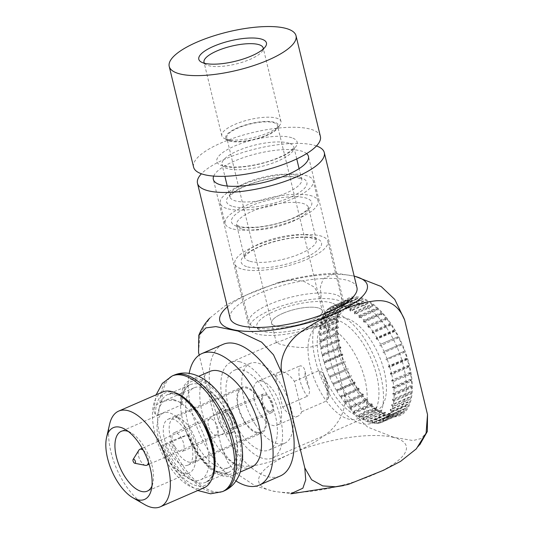 <?xml version="1.0" encoding="UTF-8"?>
<svg xmlns="http://www.w3.org/2000/svg" width="534" height="534" viewBox="0 0 534 534"><rect width="100%" height="100%" fill="white"/><g stroke="black" fill="none" stroke-linecap="round" stroke-linejoin="round"><path stroke-width="0.4" stroke-dasharray="2.67 2" d="M239.986 361.812A52.185 24.871 -113.5 0 0 230.868 362.306A52.185 24.871 -113.5 0 0 228.872 420.084A52.185 24.871 -113.5 0 0 272.494 458.018A52.185 24.871 -113.5 0 0 277.773 408.757A52.185 24.871 -113.5 0 0 239.986 361.812M322.376 325.987C318.551 325.299 313.591 326.301 307.497 328.991C294.908 335.339 280.003 341.827 276.959 342.274L276.378 342.855L280.303 344.283C287.713 346.172 306.095 349.99 317.143 345.204C324.752 340.986 328.056 336.113 327.068 330.599C326.468 328.243 324.899 326.708 322.376 325.987M336.4 319.886A52.185 24.871 -113.5 0 0 327.289 320.38A52.185 24.871 -113.5 0 0 325.286 378.152A52.185 24.871 -113.5 0 0 368.907 416.093A52.185 24.871 -113.5 0 0 374.187 366.831A52.185 24.871 -113.5 0 0 336.4 319.886M251.461 467.17A52.185 24.871 66.5 0 1 207.839 429.229A52.185 24.871 66.5 0 1 209.835 371.457M220.449 394.86A52.185 24.871 -113.5 0 0 199.669 379.347A52.185 24.871 -113.5 0 0 190.551 379.841A52.185 24.871 -113.5 0 0 188.555 437.613A52.185 24.871 -113.5 0 0 232.177 475.554A52.185 24.871 -113.5 0 0 241.582 443.447M356.946 287.559A65.235 19.725 -13.6 0 0 288.907 283.728A65.235 19.725 -13.6 0 0 230.141 318.237M354.189 276.171A75.881 22.942 -13.6 0 0 227.384 306.85M316.468 145.949A65.235 19.725 -13.6 0 0 256.253 148.759A65.235 19.725 -13.6 0 0 201.411 173.79M213.693 176.1A48.921 14.792 166.4 0 1 257.408 153.552A48.921 14.792 166.4 0 1 306.603 153.618M257.515 334.157A48.921 14.792 166.4 0 1 249.405 328.51A48.921 14.792 166.4 0 1 293.473 302.624A48.921 14.792 166.4 0 1 344.51 305.501A48.921 14.792 166.4 0 1 312.624 327.916A48.921 14.792 166.4 0 1 257.515 334.157M282.666 313.431A26.093 7.89 166.4 0 1 317.99 307.858A26.093 7.89 166.4 0 1 322.316 310.868A26.093 7.89 166.4 0 1 298.806 324.672A26.093 7.89 166.4 0 1 271.592 323.137A26.093 7.89 166.4 0 1 282.666 313.431M198.555 352.4L199.983 333.783L209.815 318.084L225.428 305.495L242.536 296.564L277.86 282.646L290.589 280.196L303.299 281.031L314.453 287.199L321.268 299.04L320.34 287.098L323.197 278.781L335.285 273.088L354.903 276.245M393.705 437.459A75.881 22.942 -13.6 0 0 265.959 468.365A75.881 22.942 -13.6 0 0 337.929 486.361A75.881 22.942 -13.6 0 0 393.705 437.459M334.698 312.837A59.795 28.496 -113.5 0 0 324.251 313.398A59.795 28.496 -113.5 0 0 318.197 369.848A59.795 28.496 -113.5 0 0 361.498 423.636A59.795 28.496 -113.5 0 0 371.944 423.075A59.795 28.496 -113.5 0 0 377.992 366.624A59.795 28.496 -113.5 0 0 334.698 312.837M384.286 413.723A59.795 28.496 66.5 0 1 376.757 410.566A59.795 28.496 66.5 0 1 336.68 318.411A59.795 28.496 66.5 0 1 347.04 303.492A59.795 28.496 66.5 0 1 397.022 346.96A59.795 28.496 66.5 0 1 394.733 413.162A59.795 28.496 66.5 0 1 384.286 413.723M427.334 431.459L421.393 438.487L413.016 440.537L393.878 437.353L367.659 427.107L354.022 414.19L344.176 393.718C347.701 408.984 338.229 424.864 327.148 433.481C315.814 442.172 303.726 448.88 290.87 453.606C278.374 459.654 265.652 463.746 252.702 465.868C237.81 468.051 227.397 461.79 221.463 447.085L227.597 461.91L236.549 473.618L255.532 486.074L273.508 491.273L291.497 493.75M223.065 344.363A71.756 34.196 -113.5 0 0 220.322 423.802A71.756 34.196 -113.5 0 0 280.297 475.968M221.463 447.085L199.209 355.083M344.176 393.718L321.268 299.04M388.772 416.226A64.147 30.571 66.5 0 1 380.689 412.842A64.147 30.571 66.5 0 1 337.702 313.979A64.147 30.571 66.5 0 1 399.425 338.176A64.147 30.571 66.5 0 1 388.772 416.226M235.981 480.96A71.756 34.196 66.5 0 1 189.19 373.366M257.041 432.32A23.917 11.401 66.5 0 1 239.726 410.806A23.917 11.401 66.5 0 1 242.142 388.231A23.917 11.401 66.5 0 1 246.321 388.004A23.917 11.401 66.5 0 1 263.642 409.518A23.917 11.401 66.5 0 1 261.219 432.099A23.917 11.401 66.5 0 1 257.041 432.32M201.618 387.404A43.488 20.726 66.5 0 1 233.104 426.526A43.488 20.726 66.5 0 1 228.706 467.577A43.488 20.726 66.5 0 1 192.353 435.964A43.488 20.726 66.5 0 1 194.022 387.817A43.488 20.726 66.5 0 1 201.618 387.404M173.57 399.606A43.488 20.726 66.5 0 1 205.056 438.721A43.488 20.726 66.5 0 1 200.657 479.772A43.488 20.726 66.5 0 1 164.305 448.159A43.488 20.726 66.5 0 1 165.974 400.013A43.488 20.726 66.5 0 1 173.57 399.606M162.503 392.036A52.185 24.871 -113.5 0 0 157.223 441.304A52.185 24.871 -113.5 0 0 195.01 488.243A52.185 24.871 -113.5 0 0 204.128 487.749M144.614 504.543A52.185 24.871 66.5 0 1 109.637 424.116M128.253 431.432A32.614 15.546 66.5 0 1 131.03 432.747A32.614 15.546 66.5 0 1 152.891 483.01A32.614 15.546 66.5 0 1 151.956 485.94M183.616 473.157A32.614 15.546 66.5 0 1 159.993 443.821A32.614 15.546 66.5 0 1 163.297 413.036A32.614 15.546 66.5 0 1 168.991 412.722A32.614 15.546 66.5 0 1 173.103 414.451A32.614 15.546 66.5 0 1 194.963 464.714A32.614 15.546 66.5 0 1 189.31 472.85A32.614 15.546 66.5 0 1 183.616 473.157M177.956 417.735A23.917 11.401 66.5 0 1 180.966 418.996A23.917 11.401 66.5 0 1 196.999 455.862A23.917 11.401 66.5 0 1 192.854 461.83A23.917 11.401 66.5 0 1 172.862 444.442A23.917 11.401 66.5 0 1 173.777 417.962A23.917 11.401 66.5 0 1 177.956 417.735M309.026 387.884L305.007 371.27C304.233 367.439 302.504 365.643 299.834 365.89A23.917 11.401 -113.5 0 0 307.19 396.308C309.46 394.406 310.074 391.596 309.026 387.884A19.571 9.325 -113.5 0 1 305.007 371.27M145.442 465.368A8.698 4.145 66.5 0 1 138.58 456.089A8.698 4.145 66.5 0 1 138.853 450.222M143.219 450.175A8.698 4.145 66.5 0 1 148.452 462.204M208.353 425.745A8.698 4.145 66.5 0 1 209.101 419.31A8.698 4.145 66.5 0 1 209.648 418.956A8.698 4.145 66.5 0 1 216.917 425.284A8.698 4.145 66.5 0 1 216.584 434.91A8.698 4.145 66.5 0 1 215.956 435.07A8.698 4.145 66.5 0 1 208.353 425.745M234.286 422.621A13.05 6.221 -113.5 0 0 221.937 408.87A13.05 6.221 -113.5 0 0 221.436 423.315A13.05 6.221 -113.5 0 0 232.343 432.8A13.05 6.221 -113.5 0 0 234.286 422.621M231.903 422.027A8.698 4.145 -113.5 0 0 223.673 412.862A8.698 4.145 -113.5 0 0 223.339 422.487A8.698 4.145 -113.5 0 0 230.608 428.809A8.698 4.145 -113.5 0 0 231.903 422.027M232.53 423.382A13.05 6.221 -113.5 0 0 220.182 409.631A13.05 6.221 -113.5 0 0 219.367 410.165A13.05 6.221 -113.5 0 0 218.246 419.811A13.05 6.221 -113.5 0 0 229.647 433.802A13.05 6.221 -113.5 0 0 230.588 433.561A13.05 6.221 -113.5 0 0 232.53 423.382M272.22 404.492A8.698 4.145 66.5 0 1 270.925 411.28A8.698 4.145 66.5 0 1 263.656 404.952A8.698 4.145 66.5 0 1 263.99 395.327A8.698 4.145 66.5 0 1 272.22 404.492M275.29 376.563A23.917 11.401 66.5 0 1 278.955 372.218A23.917 11.401 66.5 0 1 294.341 381.329L301.697 411.747A23.917 11.401 66.5 0 1 298.032 416.086A23.917 11.401 66.5 0 1 282.653 406.981L275.29 376.563L299.834 365.89M282.653 406.981L307.19 396.308M262.101 381.142A23.917 11.401 -113.5 0 0 257.922 381.369A23.917 11.401 -113.5 0 0 257.008 407.849A23.917 11.401 -113.5 0 0 276.999 425.238A23.917 11.401 -113.5 0 0 280.664 420.892A23.917 11.401 -113.5 0 0 277.36 397.536A23.917 11.401 -113.5 0 0 262.101 381.142M301.697 411.747L326.241 401.074A23.917 11.401 -113.5 0 0 318.885 370.656L322.683 372.545L324.058 376.036L328.076 392.644L328.223 398.464L326.241 401.074M294.341 381.329L318.885 370.656M349.343 408.103A63.059 30.051 66.5 0 1 345.438 403.557L362.973 395.934A63.059 30.051 66.5 0 0 366.871 400.48L349.343 408.103L349.603 406.601L367.132 398.978L366.871 400.48M367.746 399.639L367.512 401.167L349.984 408.79L350.217 407.262L367.746 399.639A60.883 29.016 66.5 0 1 367.132 398.978M350.217 407.262A60.883 29.016 66.5 0 1 349.603 406.601M344.824 402.783A63.059 30.051 66.5 0 1 341.079 397.703L358.608 390.08A63.059 30.051 66.5 0 0 362.352 395.16L344.824 402.783L345.238 401.455L362.766 393.832L362.352 395.16M345.438 403.557L345.832 402.209L363.367 394.586L362.973 395.934M345.832 402.209A60.883 29.016 66.5 0 1 345.238 401.455M363.367 394.586A60.883 29.016 66.5 0 1 362.766 393.832M340.492 396.849A63.059 30.051 66.5 0 1 336.967 391.329L354.496 383.706A63.059 30.051 66.5 0 0 358.02 389.226L340.492 396.849L341.059 395.734L358.588 388.111L358.02 389.226M341.079 397.703L341.62 396.562L359.155 388.932L358.608 390.08M341.62 396.562A60.883 29.016 66.5 0 1 341.059 395.734M359.155 388.932A60.883 29.016 66.5 0 1 358.588 388.111M336.42 390.407A63.059 30.051 66.5 0 1 333.169 384.527L350.698 376.904A63.059 30.051 66.5 0 0 353.949 382.785L336.42 390.407L337.121 389.513L354.656 381.89L353.949 382.785M336.967 391.329L337.655 390.401L355.183 382.778L354.496 383.706M337.655 390.401A60.883 29.016 66.5 0 1 337.121 389.513M355.183 382.778A60.883 29.016 66.5 0 1 354.656 381.89M332.669 383.559A63.059 30.051 66.5 0 1 329.745 377.411L347.274 369.788A63.059 30.051 66.5 0 0 350.197 375.936L332.669 383.559L350.197 375.936M333.169 384.527L350.698 376.904M333.984 383.833A60.883 29.016 66.5 0 1 333.503 382.898M351.512 376.21A60.883 29.016 66.5 0 1 351.032 375.275M329.298 376.403A63.059 30.051 66.5 0 1 326.748 370.089L344.276 362.466A63.059 30.051 66.5 0 0 346.826 368.78L329.298 376.403L346.826 368.78M329.745 377.411L347.274 369.788M330.679 376.964A60.883 29.016 66.5 0 1 330.252 375.989M348.208 369.341A60.883 29.016 66.5 0 1 347.781 368.367M326.367 369.061A63.059 30.051 66.5 0 1 324.225 362.673L341.753 355.05A63.059 30.051 66.5 0 0 343.896 361.438L326.367 369.061L343.896 361.438M326.748 370.089L344.276 362.466M327.783 369.895A60.883 29.016 66.5 0 1 327.415 368.901M345.311 362.266A60.883 29.016 66.5 0 1 344.944 361.278M323.911 361.645A63.059 30.051 66.5 0 1 322.216 355.29L339.744 347.667A63.059 30.051 66.5 0 0 341.44 354.022L323.911 361.645L325.046 361.738L342.581 354.115L341.44 354.022M324.225 362.673L325.346 362.733L342.881 355.11L341.753 355.05M325.346 362.733A60.883 29.016 66.5 0 1 325.046 361.738M342.881 355.11A60.883 29.016 66.5 0 1 342.581 354.115M321.982 354.276A63.059 30.051 66.5 0 1 320.754 348.048L338.282 340.425A63.059 30.051 66.5 0 0 339.511 346.653L321.982 354.276L323.183 354.623L340.712 347L339.511 346.653M322.216 355.29L323.41 355.604L340.939 347.981L339.744 347.667M323.41 355.604A60.883 29.016 66.5 0 1 323.183 354.623M340.939 347.981A60.883 29.016 66.5 0 1 340.712 347M320.594 347.06A63.059 30.051 66.5 0 1 319.859 341.066L337.395 333.443A63.059 30.051 66.5 0 0 338.129 339.437L320.594 347.06L321.848 347.661L339.377 340.038L338.129 339.437M320.754 348.048L322.002 348.615L339.531 340.992L338.282 340.425M322.002 348.615A60.883 29.016 66.5 0 1 321.848 347.661M339.531 340.992A60.883 29.016 66.5 0 1 339.377 340.038M319.786 340.125A63.059 30.051 66.5 0 1 319.552 334.451L337.081 326.828A63.059 30.051 66.5 0 0 337.314 332.502L319.786 340.125L321.061 340.966L338.596 333.336L337.314 332.502M319.859 341.066L321.141 341.873L338.669 334.251L337.395 333.443M321.141 341.873A60.883 29.016 66.5 0 1 321.061 340.966M338.669 334.251A60.883 29.016 66.5 0 1 338.596 333.336M319.559 333.57A63.059 30.051 66.5 0 1 319.833 328.31L337.361 320.687A63.059 30.051 66.5 0 0 337.087 325.947L319.559 333.57L320.847 334.631L338.376 327.008L337.087 325.947M319.552 334.451L320.841 335.486L338.369 327.863L337.081 326.828M320.841 335.486A60.883 29.016 66.5 0 1 320.847 334.631M338.369 327.863A60.883 29.016 66.5 0 1 338.376 327.008M319.919 327.502A63.059 30.051 66.5 0 1 320.7 322.743L338.229 315.12A63.059 30.051 66.5 0 0 337.448 319.879L319.919 327.502L321.194 328.777L338.723 321.154L337.448 319.879M319.833 328.31L321.114 329.558L338.643 321.935L337.361 320.687M321.114 329.558A60.883 29.016 66.5 0 1 321.194 328.777M338.643 321.935A60.883 29.016 66.5 0 1 338.723 321.154M320.861 322.015A63.059 30.051 66.5 0 1 322.135 317.823L339.664 310.201A63.059 30.051 66.5 0 0 338.396 314.392L320.861 322.015L322.102 323.477L339.637 315.854L338.396 314.392M320.7 322.743L321.949 324.178L339.477 316.555L338.229 315.12M321.949 324.178A60.883 29.016 66.5 0 1 322.102 323.477M339.477 316.555A60.883 29.016 66.5 0 1 339.637 315.854M322.376 317.203A63.059 30.051 66.5 0 1 324.118 313.645L341.647 306.022A63.059 30.051 66.5 0 0 339.904 309.58L322.376 317.203L323.564 318.831L341.092 311.202L339.904 309.58M322.135 317.823L323.33 319.432L340.859 311.809L339.664 310.201M323.33 319.432A60.883 29.016 66.5 0 1 323.564 318.831M340.859 311.809A60.883 29.016 66.5 0 1 341.092 311.202M324.432 313.131A63.059 30.051 66.5 0 1 326.614 310.267L344.143 302.644A63.059 30.051 66.5 0 0 341.96 305.501L324.432 313.131L325.553 314.9L343.082 307.27L341.96 305.501M324.118 313.645L325.246 315.4L342.775 307.771L341.647 306.022M325.246 315.4A60.883 29.016 66.5 0 1 325.553 314.9M342.775 307.771A60.883 29.016 66.5 0 1 343.082 307.27M327.002 309.867A63.059 30.051 66.5 0 1 329.591 307.744L347.12 300.121A63.059 30.051 66.5 0 0 344.53 302.244L327.002 309.867L328.03 311.749L345.558 304.12L344.53 302.244M326.614 310.267L327.656 312.136L345.184 304.513L344.143 302.644M327.656 312.136A60.883 29.016 66.5 0 1 328.03 311.749M345.184 304.513A60.883 29.016 66.5 0 1 345.558 304.12M329.591 307.744L330.533 309.7A60.883 29.016 66.5 0 1 330.96 309.426L348.495 301.803L347.567 299.841L330.039 307.464A63.059 30.051 66.5 0 1 331.714 306.596A63.059 30.051 66.5 0 1 332.996 306.109L350.524 298.486A63.059 30.051 66.5 0 0 349.243 298.973L331.714 306.596M347.567 299.841A63.059 30.051 66.5 0 1 349.243 298.973M330.533 309.7L348.061 302.077L347.12 300.121M330.96 309.426L330.039 307.464M348.061 302.077A60.883 29.016 66.5 0 1 348.495 301.803M333.496 305.955A63.059 30.051 66.5 0 1 336.774 305.401L354.309 297.778A63.059 30.051 66.5 0 0 351.032 298.332L333.496 305.955L334.304 307.971L351.833 300.348L351.032 298.332M332.996 306.109L333.817 308.125L351.345 300.502L350.524 298.486M333.817 308.125A60.883 29.016 66.5 0 1 334.304 307.971M351.345 300.502A60.883 29.016 66.5 0 1 351.833 300.348M337.328 305.375A63.059 30.051 66.5 0 1 340.879 305.622L358.407 297.999A63.059 30.051 66.5 0 0 354.856 297.752L337.328 305.375L338.002 307.41L355.531 299.788L354.856 297.752M336.774 305.401L337.468 307.437L354.997 299.814L354.309 297.778M337.468 307.437A60.883 29.016 66.5 0 1 338.002 307.41M354.997 299.814A60.883 29.016 66.5 0 1 355.531 299.788M341.466 305.722A63.059 30.051 66.5 0 1 345.224 306.77L362.76 299.147A63.059 30.051 66.5 0 0 358.995 298.099L341.466 305.722L342 307.751L359.529 300.128L358.995 298.099M340.879 305.622L341.426 307.651L358.955 300.028L358.407 297.999M341.426 307.651A60.883 29.016 66.5 0 1 342 307.751M358.955 300.028A60.883 29.016 66.5 0 1 359.529 300.128M345.845 306.997A63.059 30.051 66.5 0 1 349.763 308.826L367.292 301.203A63.059 30.051 66.5 0 0 363.38 299.374L345.845 306.997L346.226 308.979L363.754 301.356L363.38 299.374M345.224 306.77L345.625 308.759L363.16 301.129L362.76 299.147M345.625 308.759A60.883 29.016 66.5 0 1 346.226 308.979M363.16 301.129A60.883 29.016 66.5 0 1 363.754 301.356M350.404 309.179A63.059 30.051 66.5 0 1 354.409 311.756L371.938 304.133A63.059 30.051 66.5 0 0 367.933 301.556L350.404 309.179L350.624 311.082L368.153 303.459L367.933 301.556M349.763 308.826L350.004 310.741L367.539 303.118L367.292 301.203M350.004 310.741A60.883 29.016 66.5 0 1 350.624 311.082M367.539 303.118A60.883 29.016 66.5 0 1 368.153 303.459M355.057 312.23A63.059 30.051 66.5 0 1 359.095 315.521L376.624 307.898A63.059 30.051 66.5 0 0 372.585 304.607L355.057 312.23L355.123 314.032L372.652 306.409L372.585 304.607M354.409 311.756L354.489 313.571L372.024 305.949L371.938 304.133M354.489 313.571A60.883 29.016 66.5 0 1 355.123 314.032M372.024 305.949A60.883 29.016 66.5 0 1 372.652 306.409M359.742 316.108A63.059 30.051 66.5 0 1 363.741 320.053L381.276 312.43A63.059 30.051 66.5 0 0 377.271 308.485L359.742 316.108L359.642 317.77L377.171 310.147L377.271 308.485M359.095 315.521L359.015 317.209L376.543 309.587L376.624 307.898M359.015 317.209A60.883 29.016 66.5 0 1 359.642 317.77M376.543 309.587A60.883 29.016 66.5 0 1 377.171 310.147M364.382 320.74A63.059 30.051 66.5 0 1 368.286 325.293L385.815 317.67A63.059 30.051 66.5 0 0 381.91 313.118L364.382 320.74L364.121 322.249L381.65 314.626L381.91 313.118M363.741 320.053L363.507 321.588L381.036 313.965L381.276 312.43M363.507 321.588A60.883 29.016 66.5 0 1 364.121 322.249M381.036 313.965A60.883 29.016 66.5 0 1 381.65 314.626M368.901 326.067A63.059 30.051 66.5 0 1 372.645 331.14L390.174 323.517A63.059 30.051 66.5 0 0 386.436 318.444L368.901 326.067L368.487 327.389L386.015 319.766L386.436 318.444M368.286 325.293L367.893 326.641L385.421 319.018L385.815 317.67M367.893 326.641A60.883 29.016 66.5 0 1 368.487 327.389M385.421 319.018A60.883 29.016 66.5 0 1 386.015 319.766M373.233 332.001A63.059 30.051 66.5 0 1 376.757 337.521L394.286 329.899A63.059 30.051 66.5 0 0 390.761 324.378L373.233 332.001L372.672 333.116L390.2 325.493L390.761 324.378M372.645 331.14L372.105 332.288L389.633 324.665L390.174 323.517M372.105 332.288A60.883 29.016 66.5 0 1 372.672 333.116M389.633 324.665A60.883 29.016 66.5 0 1 390.2 325.493M377.304 338.443A63.059 30.051 66.5 0 1 380.555 344.317L398.09 336.694A63.059 30.051 66.5 0 0 394.833 330.82L377.304 338.443L376.603 339.337L394.132 331.714L394.833 330.82M376.757 337.521L376.069 338.449L393.605 330.826L394.286 329.899M376.069 338.449A60.883 29.016 66.5 0 1 376.603 339.337M393.605 330.826A60.883 29.016 66.5 0 1 394.132 331.714M381.056 345.291A63.059 30.051 66.5 0 1 383.979 351.439L401.515 343.816A63.059 30.051 66.5 0 0 398.584 337.668L380.221 345.952L398.584 337.668M380.555 344.317L398.09 336.694M379.741 345.011A60.883 29.016 66.5 0 1 380.221 345.952M397.269 337.388A60.883 29.016 66.5 0 1 397.75 338.329M384.427 352.447A63.059 30.051 66.5 0 1 386.976 358.761L404.512 351.138A63.059 30.051 66.5 0 0 401.955 344.824L383.472 352.861L401.955 344.824M383.979 351.439L401.515 343.816M383.045 351.886A60.883 29.016 66.5 0 1 383.472 352.861M400.58 344.263A60.883 29.016 66.5 0 1 401.007 345.238M387.357 359.789A63.059 30.051 66.5 0 1 389.5 366.17L407.035 358.548A63.059 30.051 66.5 0 0 404.892 352.166L386.309 359.949L404.892 352.166M386.976 358.761L404.512 351.138M385.942 358.955A60.883 29.016 66.5 0 1 386.309 359.949M403.47 351.332A60.883 29.016 66.5 0 1 403.837 352.327M389.813 367.205A63.059 30.051 66.5 0 1 391.509 373.56L409.037 365.937A63.059 30.051 66.5 0 0 407.342 359.582L389.813 367.205L388.679 367.105L406.207 359.482L407.342 359.582M389.5 366.17L388.378 366.11L405.907 358.488L407.035 358.548M388.378 366.11A60.883 29.016 66.5 0 1 388.679 367.105M405.907 358.488A60.883 29.016 66.5 0 1 406.207 359.482M391.742 374.574A63.059 30.051 66.5 0 1 392.971 380.795L410.499 373.173A63.059 30.051 66.5 0 0 409.278 366.951L391.742 374.574L390.541 374.227L408.076 366.604L409.278 366.951M391.509 373.56L390.314 373.246L407.842 365.616L409.037 365.937M390.314 373.246A60.883 29.016 66.5 0 1 390.541 374.227M407.842 365.616A60.883 29.016 66.5 0 1 408.076 366.604M393.131 381.783A63.059 30.051 66.5 0 1 393.865 387.777L411.394 380.155A63.059 30.051 66.5 0 0 410.659 374.16L393.131 381.783L391.876 381.189L409.411 373.566L410.659 374.16M392.971 380.795L391.722 380.235L409.258 372.612L410.499 373.173M391.722 380.235A60.883 29.016 66.5 0 1 391.876 381.189M409.258 372.612A60.883 29.016 66.5 0 1 409.411 373.566M393.938 388.725A63.059 30.051 66.5 0 1 394.172 394.392L411.701 386.77A63.059 30.051 66.5 0 0 411.474 381.102L393.938 388.725L392.664 387.884L410.192 380.261L411.474 381.102M393.865 387.777L392.583 386.976L410.119 379.354L411.394 380.155M392.583 386.976A60.883 29.016 66.5 0 1 392.664 387.884M410.119 379.354A60.883 29.016 66.5 0 1 410.192 380.261M394.165 395.28A63.059 30.051 66.5 0 1 393.892 400.533L411.42 392.911A63.059 30.051 66.5 0 0 411.694 387.657L394.165 395.28L392.884 394.212L410.412 386.589L411.694 387.657M394.172 394.392L392.884 393.364L410.412 385.735L411.701 386.77M392.884 393.364A60.883 29.016 66.5 0 1 392.884 394.212M410.412 385.735A60.883 29.016 66.5 0 1 410.412 386.589M393.805 401.348A63.059 30.051 66.5 0 1 393.024 406.107L410.559 398.484A63.059 30.051 66.5 0 0 411.334 393.725L393.805 401.348L392.53 400.073L410.059 392.45L411.334 393.725M393.892 400.533L392.617 399.292L410.145 391.669L411.42 392.911M392.617 399.292A60.883 29.016 66.5 0 1 392.53 400.073M410.145 391.669A60.883 29.016 66.5 0 1 410.059 392.45M392.864 406.835A63.059 30.051 66.5 0 1 391.589 411.02L409.124 403.397A63.059 30.051 66.5 0 0 410.392 399.212L392.864 406.835L391.622 405.366L409.151 397.743L410.392 399.212M393.024 406.107L391.782 404.672L409.311 397.049L410.559 398.484M391.782 404.672A60.883 29.016 66.5 0 1 391.622 405.366M409.311 397.049A60.883 29.016 66.5 0 1 409.151 397.743M391.349 411.647A63.059 30.051 66.5 0 1 389.613 415.205L407.142 407.575A63.059 30.051 66.5 0 0 408.877 404.024L391.349 411.647L390.16 410.019L407.689 402.396L408.877 404.024M391.589 411.02L390.394 409.418L407.923 401.795L409.124 403.397M390.394 409.418A60.883 29.016 66.5 0 1 390.16 410.019M407.923 401.795A60.883 29.016 66.5 0 1 407.689 402.396M389.293 415.719A63.059 30.051 66.5 0 1 387.11 418.583L404.639 410.96A63.059 30.051 66.5 0 0 406.821 408.096L389.293 415.719L388.178 413.95L405.706 406.327L406.821 408.096M389.613 415.205L388.478 413.45L406.014 405.827L407.142 407.575M388.478 413.45A60.883 29.016 66.5 0 1 388.178 413.95M406.014 405.827A60.883 29.016 66.5 0 1 405.706 406.327M386.723 418.983A63.059 30.051 66.5 0 1 384.133 421.106L401.668 413.483A63.059 30.051 66.5 0 0 404.258 411.36L386.723 418.983L385.695 417.101L403.223 409.478L404.258 411.36M387.11 418.583L386.069 416.714L403.597 409.091L404.639 410.96M386.069 416.714A60.883 29.016 66.5 0 1 385.695 417.101M403.597 409.091A60.883 29.016 66.5 0 1 403.223 409.478M384.133 421.106L383.198 419.15A60.883 29.016 66.5 0 1 382.765 419.424L400.293 411.801L401.214 413.763L383.686 421.386A63.059 30.051 66.5 0 1 382.01 422.254A63.059 30.051 66.5 0 1 380.729 422.734L398.257 415.112A63.059 30.051 66.5 0 0 399.539 414.631L382.01 422.254M401.214 413.763A63.059 30.051 66.5 0 1 399.539 414.631M383.198 419.15L400.727 411.527L401.668 413.483M382.765 419.424L383.686 421.386M400.727 411.527A60.883 29.016 66.5 0 1 400.293 411.801M380.228 422.888A63.059 30.051 66.5 0 1 376.951 423.449L394.479 415.826A63.059 30.051 66.5 0 0 397.757 415.265L380.228 422.888L379.42 420.872L396.949 413.249L397.757 415.265M380.729 422.734L379.908 420.725L397.436 413.102L398.257 415.112M379.908 420.725A60.883 29.016 66.5 0 1 379.42 420.872M397.436 413.102A60.883 29.016 66.5 0 1 396.949 413.249M376.397 423.475A63.059 30.051 66.5 0 1 372.852 423.228L390.381 415.606A63.059 30.051 66.5 0 0 393.925 415.852L376.397 423.475L375.722 421.439L393.251 413.81L393.925 415.852M376.951 423.449L376.256 421.413L393.785 413.79L394.479 415.826M376.256 421.413A60.883 29.016 66.5 0 1 375.722 421.439M393.785 413.79A60.883 29.016 66.5 0 1 393.251 413.81M372.258 423.122A63.059 30.051 66.5 0 1 368.5 422.08L386.029 414.457A63.059 30.051 66.5 0 0 389.787 415.499L372.258 423.122L371.731 421.099L389.259 413.476L389.787 415.499M372.852 423.228L372.298 421.199L389.827 413.576L390.381 415.606M372.298 421.199A60.883 29.016 66.5 0 1 371.731 421.099M389.827 413.576A60.883 29.016 66.5 0 1 389.259 413.476M367.879 421.847A63.059 30.051 66.5 0 1 363.961 420.024L381.496 412.402A63.059 30.051 66.5 0 0 385.408 414.224L367.879 421.847L367.499 419.871L385.027 412.248L385.408 414.224M368.5 422.08L368.1 420.091L385.628 412.468L386.029 414.457M368.1 420.091A60.883 29.016 66.5 0 1 367.499 419.871M385.628 412.468A60.883 29.016 66.5 0 1 385.027 412.248M363.32 419.671A63.059 30.051 66.5 0 1 359.315 417.094L376.844 409.471A63.059 30.051 66.5 0 0 380.855 412.048L363.32 419.671L363.1 417.762L380.629 410.139L380.855 412.048M363.961 420.024L363.721 418.109L381.249 410.486L381.496 412.402M363.721 418.109A60.883 29.016 66.5 0 1 363.1 417.762M381.249 410.486A60.883 29.016 66.5 0 1 380.629 410.139M358.668 416.62A63.059 30.051 66.5 0 1 354.629 413.329L372.165 405.706A63.059 30.051 66.5 0 0 376.196 408.991L358.668 416.62L358.608 414.818L376.136 407.195L376.196 408.991M359.315 417.094L359.235 415.278L376.764 407.649L376.844 409.471M359.235 415.278A60.883 29.016 66.5 0 1 358.608 414.818M376.764 407.649A60.883 29.016 66.5 0 1 376.136 407.195M353.982 412.742L354.082 411.073A60.883 29.016 66.5 0 0 354.709 411.641L372.238 404.018A60.883 29.016 66.5 0 1 371.611 403.45L371.51 405.119L353.982 412.742A63.059 30.051 66.5 0 1 349.984 408.79M371.51 405.119A63.059 30.051 66.5 0 1 367.512 401.167M372.238 404.018L372.165 405.706M354.709 411.641L354.629 413.329M354.082 411.073L371.611 403.45M226.443 208.38A47.84 14.465 166.4 0 1 220.242 203.354A47.84 14.465 166.4 0 1 263.335 178.042A47.84 14.465 166.4 0 1 313.231 180.852A47.84 14.465 166.4 0 1 280.517 203.267A47.84 14.465 166.4 0 1 226.443 208.38M231.315 228.525A47.84 14.465 166.4 0 1 225.114 223.499A47.84 14.465 166.4 0 1 268.208 198.187A47.84 14.465 166.4 0 1 318.11 200.998A47.84 14.465 166.4 0 1 285.39 223.412A47.84 14.465 166.4 0 1 231.315 228.525M320.393 136.47A65.235 19.725 -13.6 0 0 225.014 141.31A65.235 19.725 -13.6 0 0 193.588 167.149M241.068 268.816A47.84 14.465 166.4 0 1 234.86 263.789A47.84 14.465 166.4 0 1 267.581 241.375A47.84 14.465 166.4 0 1 321.655 236.262A47.84 14.465 166.4 0 1 327.856 241.288A47.84 14.465 166.4 0 1 295.135 263.703A47.84 14.465 166.4 0 1 241.068 268.816M331.754 302.945A41.312 12.489 -13.6 0 0 279.028 309.446A41.312 12.489 -13.6 0 0 259.804 330.065A41.312 12.489 -13.6 0 0 299.894 329.144A41.312 12.489 -13.6 0 0 335.966 311.642A41.312 12.489 -13.6 0 0 331.754 302.945M284.161 312.804A26.093 7.89 -13.6 0 0 271.592 323.137A26.093 7.89 -13.6 0 0 274.977 325.88A26.093 7.89 -13.6 0 0 304.473 323.097A26.093 7.89 -13.6 0 0 322.316 310.868A26.093 7.89 -13.6 0 0 284.161 312.804M335.786 294.681A47.84 14.465 -13.6 0 0 281.712 299.794A47.84 14.465 -13.6 0 0 248.998 322.209A47.84 14.465 -13.6 0 0 252.475 326.087A47.84 14.465 -13.6 0 0 298.893 325.019A47.84 14.465 -13.6 0 0 340.665 304.754A47.84 14.465 -13.6 0 0 341.987 299.707A47.84 14.465 -13.6 0 0 335.786 294.681M230.141 140.542A26.093 7.89 166.4 0 1 226.756 137.805A26.093 7.89 166.4 0 1 250.259 124.001A26.093 7.89 166.4 0 1 277.48 125.53A26.093 7.89 166.4 0 1 259.631 137.759A26.093 7.89 166.4 0 1 230.141 140.542M204.455 63.252A30.445 9.205 -13.6 0 0 206.224 64.741A30.445 9.205 -13.6 0 0 235.761 64.06A30.445 9.205 -13.6 0 0 262.341 51.164A30.445 9.205 -13.6 0 0 263.235 49.028M225.742 139A30.445 9.205 166.4 0 1 224.013 138.273A30.445 9.205 166.4 0 1 221.797 135.803A30.445 9.205 166.4 0 1 242.616 121.538A30.445 9.205 166.4 0 1 277.026 118.288A30.445 9.205 166.4 0 1 280.977 121.485A30.445 9.205 166.4 0 1 280.13 124.696A30.445 9.205 166.4 0 1 255.486 137.105A30.445 9.205 166.4 0 1 225.742 139M229.226 140.916A27.181 8.217 166.4 0 1 227.678 140.262A27.181 8.217 166.4 0 1 250.186 123.681A27.181 8.217 166.4 0 1 277.787 128.14A27.181 8.217 166.4 0 1 255.779 139.22A27.181 8.217 166.4 0 1 229.226 140.916M171.074 454.3A25.005 11.915 66.5 0 1 168.083 419.25A25.005 11.915 66.5 0 1 188.983 437.426A25.005 11.915 66.5 0 1 188.028 465.114A25.005 11.915 66.5 0 1 171.074 454.3M244.699 422.281A25.005 11.915 66.5 0 1 241.708 387.23A25.005 11.915 66.5 0 1 262.615 405.413A25.005 11.915 66.5 0 1 261.653 433.094A25.005 11.915 66.5 0 1 244.699 422.281M175.199 447.132A10.219 4.873 66.5 0 1 173.984 432.807A10.219 4.873 66.5 0 1 182.521 440.236A10.219 4.873 66.5 0 1 182.134 451.55A10.219 4.873 66.5 0 1 175.199 447.132M255.312 424.376A43.488 20.726 66.5 0 1 250.119 363.42A43.488 20.726 66.5 0 1 286.464 395.04A43.488 20.726 66.5 0 1 284.802 443.18A43.488 20.726 66.5 0 1 255.312 424.376M239.532 431.238A43.488 20.726 66.5 0 1 234.339 370.282A43.488 20.726 66.5 0 1 270.691 401.895A43.488 20.726 66.5 0 1 269.023 450.042A43.488 20.726 66.5 0 1 239.532 431.238M272.787 411.494A10.219 4.873 66.5 0 1 271.532 412.675A10.219 4.873 66.5 0 1 264.604 408.256A10.219 4.873 66.5 0 1 263.382 393.932A10.219 4.873 66.5 0 1 271.172 399.806A10.219 4.873 66.5 0 1 272.787 411.494M308.679 340.832A50.009 23.836 66.5 0 1 317.637 326.948A50.009 23.836 66.5 0 1 359.435 363.307A50.009 23.836 66.5 0 1 357.526 418.669A50.009 23.836 66.5 0 1 322.783 395.747A50.009 23.836 66.5 0 1 308.679 340.832M327.963 332.448A50.009 23.836 66.5 0 1 336.921 318.564A50.009 23.836 66.5 0 1 378.719 354.916A50.009 23.836 66.5 0 1 376.804 410.286A50.009 23.836 66.5 0 1 342.067 387.364A50.009 23.836 66.5 0 1 327.963 332.448M158.671 414.811L181.166 405.026A2.176 1.315 0.7 0 0 182.054 403.984A2.176 1.315 0.7 0 0 181.393 403.03A15.219 9.185 0.7 0 0 161.789 402.062L160.033 402.823A15.219 9.185 0.7 0 0 153.819 410.112A15.219 9.185 0.7 0 0 155.441 414.317A2.176 1.315 0.7 0 0 158.671 414.811A47.84 22.802 66.5 0 1 167.89 394.439A47.84 22.802 66.5 0 1 207.873 429.216A47.84 22.802 66.5 0 1 206.044 482.175A47.84 22.802 66.5 0 1 164.986 444.829L188.041 434.636A15.219 0.781 -21.9 0 0 170.112 441.631L168.364 442.392A15.219 0.781 -21.9 0 0 161.235 445.997A15.219 0.781 -21.9 0 0 162.089 445.923L164.986 444.829M328.076 392.644A19.571 9.325 -113.5 0 0 324.058 376.036M291.791 137.759A41.312 12.489 -13.6 0 0 222.051 153.078A41.312 12.489 -13.6 0 0 257.128 164.599A41.312 12.489 -13.6 0 0 291.791 137.759M296.897 175.499A36.966 11.174 166.4 0 1 301.69 179.384A36.966 11.174 166.4 0 1 276.412 196.699A36.966 11.174 166.4 0 1 234.626 200.651A36.966 11.174 166.4 0 1 229.834 196.766A36.966 11.174 166.4 0 1 255.118 179.444A36.966 11.174 166.4 0 1 296.897 175.499M289.101 143.266A36.966 11.174 -13.6 0 0 247.315 147.21A36.966 11.174 -13.6 0 0 222.037 164.532A36.966 11.174 -13.6 0 0 260.592 166.708A36.966 11.174 -13.6 0 0 293.894 147.15A36.966 11.174 -13.6 0 0 289.101 143.266M231.936 206.157A41.312 12.489 166.4 0 1 266.599 179.317A41.312 12.489 166.4 0 1 301.677 190.832A41.312 12.489 166.4 0 1 231.936 206.157M241.448 228.852A36.966 11.174 166.4 0 1 236.655 224.968A36.966 11.174 166.4 0 1 269.957 205.416A36.966 11.174 166.4 0 1 308.512 207.586A36.966 11.174 166.4 0 1 283.234 224.907A36.966 11.174 166.4 0 1 241.448 228.852M249.251 261.086A36.966 11.174 166.4 0 1 244.459 257.201A36.966 11.174 166.4 0 1 277.753 237.643A36.966 11.174 166.4 0 1 316.315 239.819A36.966 11.174 166.4 0 1 291.03 257.141A36.966 11.174 166.4 0 1 249.251 261.086M246.561 266.593A41.312 12.489 166.4 0 1 281.218 239.753A41.312 12.489 166.4 0 1 316.295 251.267A41.312 12.489 166.4 0 1 246.561 266.593M236.816 226.303A41.312 12.489 166.4 0 1 271.472 199.462A41.312 12.489 166.4 0 1 306.549 210.977A41.312 12.489 166.4 0 1 236.816 226.303M181.166 405.026A47.84 22.802 66.5 0 1 190.384 384.654A47.84 22.802 66.5 0 1 230.368 419.43A47.84 22.802 66.5 0 1 228.539 472.39A47.84 22.802 66.5 0 1 187.481 435.043M160.033 402.823A63.059 30.051 66.5 0 1 172.195 375.969M222.484 491.62A63.059 30.051 66.5 0 1 168.364 442.392M170.112 441.631A63.059 30.051 -113.5 0 0 224.24 490.859M173.944 375.208A63.059 30.051 -113.5 0 0 161.789 402.062M188.041 434.636A50.376 24.01 -113.5 0 0 235.814 470.514A50.376 24.01 -113.5 0 0 220.215 396.388A50.376 24.01 -113.5 0 0 181.393 403.03M155.441 414.317A50.376 24.01 66.5 0 1 174.878 392.644M212.118 478.284A50.376 24.01 66.5 0 1 162.089 445.923M272.494 458.018L368.907 416.093M230.868 362.306L276.952 342.267M307.497 328.984L327.289 320.38M232.177 475.554L240.287 472.029M190.551 379.841L198.661 376.31M344.51 305.501L308.445 156.422M249.405 328.51L213.34 179.431M335.285 273.188C316.836 273.922 297.698 277.079 277.867 282.66M371.944 423.075L394.733 413.162M324.251 313.398L347.04 303.492M419.711 444.849L416.286 448.86M348.121 484.331L343.469 485.6M376.757 410.566L380.689 412.842M336.68 318.411L337.702 313.979M194.022 387.817L165.974 400.013M228.706 467.577L200.657 479.772M163.297 413.036L121.225 431.325M189.31 472.85L147.237 491.146M242.142 388.231L173.777 417.962M261.219 432.099L192.854 461.83M180.966 418.996L173.103 414.451M196.999 455.862L194.963 464.714M131.03 432.747L125.13 429.329M152.891 483.01L151.362 489.651M327.088 330.593L277.48 125.53M276.365 342.861L226.756 137.805M209.648 418.956L142.184 448.3M216.584 434.91L149.119 464.246M221.937 408.87L220.182 409.631M232.343 432.8L230.588 433.561M215.956 435.07L229.647 433.802M209.101 419.31L219.367 410.165M263.99 395.327L223.673 412.862M270.925 411.28L230.608 428.809M278.955 372.218L257.922 381.369M298.032 416.086L276.999 425.238M328.223 398.464C329.919 394.299 329.037 387.49 325.58 378.039L322.716 372.525M318.11 200.998L313.231 180.852M225.114 223.499L220.242 203.354M227.237 186.039L229.847 196.886L231.416 194.603L233.799 192.54C236.809 190.237 241.281 187.868 247.215 185.425C261.76 179.371 282.9 175.806 293.753 177.108C300.255 178.423 302.918 179.217 301.737 179.497L299.1 168.657M296.744 158.918L293.88 147.024L292.312 149.313L289.929 151.369C286.925 153.672 282.446 156.048 276.512 158.491C261.967 164.545 240.827 168.11 229.974 166.808C223.472 165.493 220.809 164.692 221.99 164.419L224.881 176.3M316.315 239.819L308.498 207.459C307.617 207.332 311.402 209.942 290.83 219.047C279.996 223.272 268.822 225.955 257.301 227.11C246.841 227.631 240.787 227.324 239.145 226.202L236.615 224.854L244.472 257.321C243.29 257.615 245.293 255.693 250.479 251.547C259.537 245.426 279.97 238.938 295.669 237.677C302.064 237.136 307.13 237.203 310.855 237.87L316.315 239.819M341.987 299.707L327.856 241.288M248.998 322.209L234.86 263.789M280.977 121.485L263.189 47.96M221.797 135.803L204.008 62.271M277.787 128.14L280.13 124.696M227.678 140.262L224.013 138.273M335.966 311.642L340.665 304.754M259.804 330.065L252.475 326.087M262.341 51.164L265.478 46.571M206.224 64.741L201.338 62.091M188.028 465.114L261.653 433.094M168.083 419.25L241.708 387.23M250.119 363.42L234.339 370.282M284.802 443.18L269.023 450.042M263.382 393.932L173.984 432.807M271.532 412.675L182.134 451.55M357.526 418.669L376.804 410.286M317.637 326.948L336.921 318.564M182.054 403.984C183.242 391.682 186.019 385.234 190.384 384.654L167.89 394.439L173.657 393.772L180.512 396.235L184.564 398.898M188.495 434.529C193.495 446.611 199.683 456.35 207.065 463.739L215.689 470.461C219.848 473.097 224.133 473.738 228.539 472.39L206.044 482.175L209.882 479.178L211.13 477.363L213.353 471.642L214.154 466.936M153.819 410.112L156.148 394.8M161.235 445.997L172.442 467.11L186.807 483.37L197.767 490.512"/><path stroke-width="0.8" d="M198.661 376.31L209.835 371.457A52.185 24.871 66.5 0 1 218.947 370.963A52.185 24.871 66.5 0 1 256.741 417.902A52.185 24.871 66.5 0 1 251.461 467.17L240.287 472.029M241.582 443.447A52.185 24.871 -113.5 0 0 220.449 394.86M201.411 173.79A65.235 19.725 -13.6 0 0 197.487 183.269L230.141 318.237A65.235 19.725 -13.6 0 0 240.954 325.773A65.235 19.725 -13.6 0 0 314.433 317.45A65.235 19.725 -13.6 0 0 356.946 287.559L324.292 152.59A65.235 19.725 -13.6 0 0 316.468 145.949M227.384 306.85A75.881 22.942 -13.6 0 0 249.765 331.447A75.881 22.942 -13.6 0 0 344.864 308.632A75.881 22.942 -13.6 0 0 354.716 276.298A75.881 22.942 -13.6 0 0 354.189 276.171M197.487 183.269A65.235 19.725 -13.6 0 0 208.3 190.798A65.235 19.725 -13.6 0 0 281.778 182.474A65.235 19.725 -13.6 0 0 324.292 152.59M306.603 153.618A48.921 14.792 166.4 0 1 308.445 156.422A48.921 14.792 166.4 0 1 276.559 178.837A48.921 14.792 166.4 0 1 221.45 185.078A48.921 14.792 166.4 0 1 213.34 179.431A48.921 14.792 166.4 0 1 213.693 176.1M354.903 276.245L381.129 286.491L394.76 299.414L404.612 319.879C398.671 305.181 388.278 298.913 373.42 301.089C360.443 302.972 347.714 307.057 335.239 313.345C322.469 318.277 310.381 324.979 298.967 333.45C287.826 341.967 278.394 358.1 281.899 373.246L273.521 354.843L261.653 342.174L238.131 331.087L215.869 326.601L205.857 327.889L198.741 335.512L198.555 352.4L199.209 355.083M290.736 493.79L302.878 488.203L305.728 479.832L304.807 467.924L311.622 479.786L322.736 485.907L335.425 486.768L348.161 484.471L383.485 470.28L400.6 461.356L416.3 448.874L426.099 433.134L427.514 414.564L427.334 431.459L419.711 444.849M259.264 485.112L280.297 475.968A71.756 34.196 -113.5 0 0 287.559 408.23A71.756 34.196 -113.5 0 0 235.601 343.682A71.756 34.196 -113.5 0 0 223.065 344.363L202.032 353.508A71.756 34.196 66.5 0 1 214.561 352.834A71.756 34.196 66.5 0 1 266.526 417.374A71.756 34.196 66.5 0 1 259.264 485.112A71.756 34.196 66.5 0 1 235.981 480.96M304.807 467.924L281.899 373.246M427.514 414.564L404.612 319.879M189.19 373.366A71.756 34.196 66.5 0 1 202.032 353.508M160.3 506.806L204.128 487.749A52.185 24.871 -113.5 0 0 209.408 438.487A52.185 24.871 -113.5 0 0 171.621 391.542A52.185 24.871 -113.5 0 0 162.503 392.036L118.681 411.093A52.185 24.871 66.5 0 1 162.296 449.034A52.185 24.871 66.5 0 1 160.3 506.806A52.185 24.871 66.5 0 1 151.189 507.3A52.185 24.871 66.5 0 1 144.614 504.543L132.812 497.721A39.142 18.657 -113.5 0 0 137.745 499.784A39.142 18.657 -113.5 0 0 151.362 489.651A39.142 18.657 -113.5 0 0 125.13 429.329A39.142 18.657 -113.5 0 0 120.197 427.267A39.142 18.657 -113.5 0 0 106.58 437.399A39.142 18.657 -113.5 0 0 132.812 497.721M106.58 437.399L109.637 424.116A52.185 24.871 66.5 0 1 118.681 411.093M151.956 485.94A32.614 15.546 66.5 0 1 147.237 491.146A32.614 15.546 66.5 0 1 141.543 491.454A32.614 15.546 66.5 0 1 117.921 462.117A32.614 15.546 66.5 0 1 121.225 431.325A32.614 15.546 66.5 0 1 128.253 431.432M133.113 459.474A2.176 1.035 66.5 0 1 135.182 460.822A2.176 1.035 66.5 0 1 134.755 463.258A2.176 1.035 66.5 0 1 133.039 460.942A2.176 1.035 66.5 0 1 133.113 459.474L138.853 450.222A8.698 4.145 66.5 0 1 139.875 449.301A8.698 4.145 66.5 0 1 143.219 450.175M148.452 462.204A8.698 4.145 66.5 0 1 146.81 465.254A8.698 4.145 66.5 0 1 145.442 465.368L134.755 463.258M200.644 40.584A65.235 19.725 -13.6 0 0 169.218 66.423A65.235 19.725 -13.6 0 0 237.263 70.254A65.235 19.725 -13.6 0 0 296.023 35.745A65.235 19.725 -13.6 0 0 200.644 40.584M169.218 66.423L193.588 167.149A65.235 19.725 -13.6 0 0 261.627 170.987A65.235 19.725 -13.6 0 0 320.393 136.47L296.023 35.745M261.927 39.249A34.79 10.52 -13.6 0 0 217.525 44.722A34.79 10.52 -13.6 0 0 201.338 62.091A34.79 10.52 -13.6 0 0 235.093 61.31A34.79 10.52 -13.6 0 0 265.478 46.571A34.79 10.52 -13.6 0 0 261.927 39.249M263.235 49.028A30.445 9.205 -13.6 0 0 263.189 47.96A30.445 9.205 -13.6 0 0 259.237 44.756A30.445 9.205 -13.6 0 0 224.827 48.007A30.445 9.205 -13.6 0 0 204.008 62.271A30.445 9.205 -13.6 0 0 204.455 63.252M172.195 375.969A63.059 30.051 66.5 0 1 224.901 421.813A63.059 30.051 66.5 0 1 222.484 491.62L224.24 490.859A63.059 30.051 -113.5 0 0 226.65 421.046A63.059 30.051 -113.5 0 0 173.944 375.208L172.195 375.969L162.323 383.392L156.148 394.8M174.878 392.644A50.376 24.01 66.5 0 1 207.259 429.483A50.376 24.01 66.5 0 1 212.118 478.284M209.809 318.084C204.976 323.19 201.285 328.997 198.728 335.506M343.469 485.6L291.497 493.75M142.184 448.3L139.875 449.301M149.119 464.246L146.81 465.254M299.1 168.657L296.744 158.918M227.237 186.039L224.881 176.3M224.24 490.859C231.843 487.509 237.203 481.187 240.327 471.889L242.516 459.514C243.057 448.053 240.887 435.851 236.008 422.908C230.595 408.85 223.299 397.089 214.114 387.617C209.168 382.604 204.035 378.846 198.721 376.336C189.817 372.318 181.56 371.938 173.944 375.208M197.767 490.512L210.61 493.796L222.484 491.62M184.564 398.898L194.129 408.376L206.898 429.823L212.325 446.037L214.374 461.042L214.154 466.936"/></g></svg>
